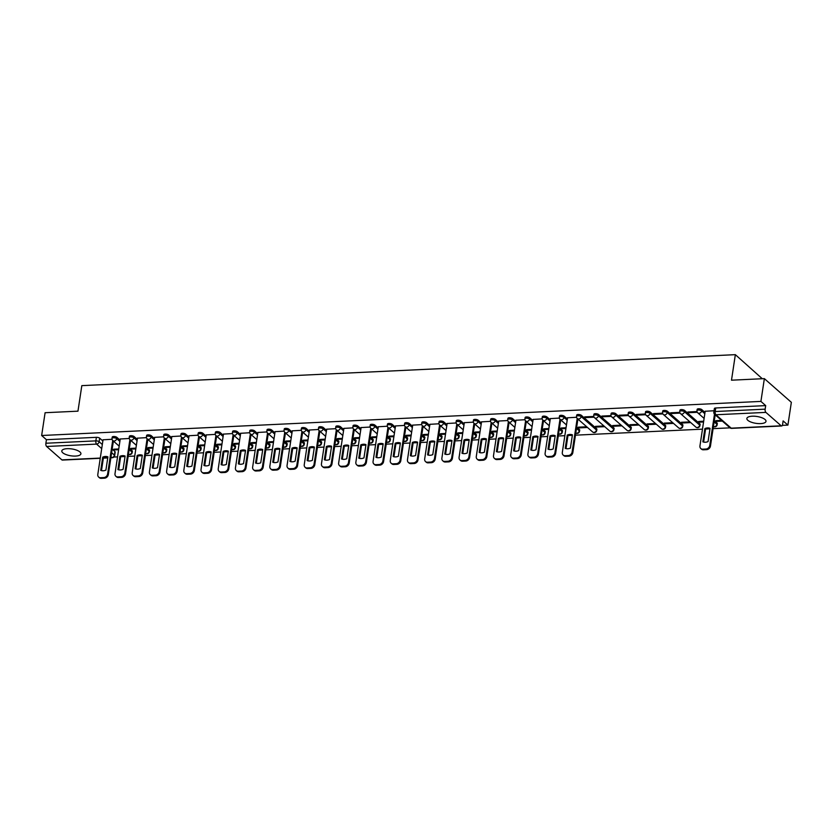 <?xml version="1.0" encoding="UTF-8"?>
<svg xmlns="http://www.w3.org/2000/svg" width="833" height="833" viewBox="0 0 833 833"><rect width="100%" height="100%" fill="white"/><g stroke="black" fill="none" stroke-linecap="round" stroke-linejoin="round"><path stroke-width="1.25" d="M75.564 456.067A9.673 3.467 -171.4 0 0 80.916 453.818A9.673 3.467 -171.4 0 0 67.15 448.685A9.673 3.467 -171.4 0 0 61.798 450.934A9.673 3.467 -171.4 0 0 75.564 456.067M760.644 423.601A9.673 3.467 -171.4 0 0 765.996 421.352A9.673 3.467 -171.4 0 0 752.22 416.208A9.673 3.467 -171.4 0 0 746.868 418.458A9.673 3.467 -171.4 0 0 760.644 423.601M120.067 440.157L116.87 437.356A2.478 0.885 -171.4 0 0 113.59 436.513A2.478 0.885 -171.4 0 0 112.216 437.086L112.028 438.345A2.478 0.885 8.6 0 1 113.403 437.773A2.478 0.885 8.6 0 1 116.682 438.616L119.879 441.417M137.278 439.345L134.082 436.544A2.478 0.885 -171.4 0 0 130.791 435.701A2.478 0.885 -171.4 0 0 129.417 436.273L129.23 437.533A2.478 0.885 8.6 0 1 130.604 436.961A2.478 0.885 8.6 0 1 133.884 437.804L137.081 440.605M154.48 438.533L151.283 435.721A2.478 0.885 -171.4 0 0 147.993 434.878A2.478 0.885 -171.4 0 0 146.629 435.461L146.431 436.721A2.478 0.885 8.6 0 1 147.805 436.138A2.478 0.885 8.6 0 1 151.096 436.981L154.282 439.793M171.681 437.71L168.485 434.909A2.478 0.885 -171.4 0 0 165.205 434.066A2.478 0.885 -171.4 0 0 163.83 434.639L163.643 435.898A2.478 0.885 8.6 0 1 165.007 435.326A2.478 0.885 8.6 0 1 168.297 436.169L171.494 438.97M188.883 436.898L185.686 434.097A2.478 0.885 -171.4 0 0 182.406 433.254A2.478 0.885 -171.4 0 0 181.032 433.826L180.844 435.086A2.478 0.885 8.6 0 1 182.219 434.514A2.478 0.885 8.6 0 1 185.499 435.357L188.695 438.158M206.095 436.086L202.898 433.275A2.478 0.885 -171.4 0 0 199.608 432.431A2.478 0.885 -171.4 0 0 198.233 433.014L198.046 434.274A2.478 0.885 8.6 0 1 199.42 433.691A2.478 0.885 8.6 0 1 202.7 434.534L205.897 437.346M223.296 435.263L220.099 432.462A2.478 0.885 -171.4 0 0 216.809 431.619A2.478 0.885 -171.4 0 0 215.445 432.202L215.247 433.452A2.478 0.885 8.6 0 1 216.622 432.879A2.478 0.885 8.6 0 1 219.912 433.722L223.098 436.523M240.498 434.451L237.301 431.65A2.478 0.885 -171.4 0 0 234.021 430.807A2.478 0.885 -171.4 0 0 232.646 431.379L232.459 432.639A2.478 0.885 8.6 0 1 233.823 432.067A2.478 0.885 8.6 0 1 237.113 432.91L240.31 435.711M257.699 433.639L254.513 430.828A2.478 0.885 -171.4 0 0 251.222 429.984A2.478 0.885 -171.4 0 0 249.848 430.567L249.661 431.827A2.478 0.885 8.6 0 1 251.035 431.244A2.478 0.885 8.6 0 1 254.315 432.088L257.512 434.899M274.911 432.816L271.714 430.015A2.478 0.885 -171.4 0 0 268.424 429.172A2.478 0.885 -171.4 0 0 267.049 429.755L266.862 431.015A2.478 0.885 8.6 0 1 268.236 430.432A2.478 0.885 8.6 0 1 271.516 431.275L274.713 434.076M292.112 432.004L288.916 429.203A2.478 0.885 -171.4 0 0 285.636 428.36A2.478 0.885 -171.4 0 0 284.261 428.933L284.063 430.192A2.478 0.885 8.6 0 1 285.438 429.62A2.478 0.885 8.6 0 1 288.728 430.463L291.925 433.264M309.314 431.192L306.117 428.391A2.478 0.885 -171.4 0 0 302.837 427.548A2.478 0.885 -171.4 0 0 301.463 428.12L301.275 429.38A2.478 0.885 8.6 0 1 302.639 428.797A2.478 0.885 8.6 0 1 305.93 429.641L309.126 432.452M326.515 430.38L323.329 427.568A2.478 0.885 -171.4 0 0 320.039 426.725A2.478 0.885 -171.4 0 0 318.664 427.308L318.477 428.568A2.478 0.885 8.6 0 1 319.851 427.985A2.478 0.885 8.6 0 1 323.131 428.828L326.328 431.629M343.727 429.557L340.53 426.756A2.478 0.885 -171.4 0 0 337.24 425.913A2.478 0.885 -171.4 0 0 335.866 426.486L335.678 427.745A2.478 0.885 8.6 0 1 337.053 427.173A2.478 0.885 8.6 0 1 340.343 428.016L343.529 430.817M360.928 428.745L357.732 425.944A2.478 0.885 -171.4 0 0 354.452 425.101A2.478 0.885 -171.4 0 0 353.077 425.673L352.88 426.933A2.478 0.885 8.6 0 1 354.254 426.361A2.478 0.885 8.6 0 1 357.544 427.204L360.741 430.005M378.13 427.933L374.933 425.122A2.478 0.885 -171.4 0 0 371.653 424.278A2.478 0.885 -171.4 0 0 370.279 424.861L370.091 426.121A2.478 0.885 8.6 0 1 371.456 425.538A2.478 0.885 8.6 0 1 374.746 426.381L377.943 429.193M395.331 427.11L392.145 424.309A2.478 0.885 -171.4 0 0 388.855 423.466A2.478 0.885 -171.4 0 0 387.48 424.039L387.293 425.299A2.478 0.885 8.6 0 1 388.667 424.726A2.478 0.885 8.6 0 1 391.947 425.569L395.144 428.37M412.543 426.298L409.347 423.497A2.478 0.885 -171.4 0 0 406.056 422.654A2.478 0.885 -171.4 0 0 404.682 423.226L404.494 424.486A2.478 0.885 8.6 0 1 405.869 423.914A2.478 0.885 8.6 0 1 409.159 424.757L412.345 427.558M429.745 425.486L426.548 422.675A2.478 0.885 -171.4 0 0 423.268 421.831A2.478 0.885 -171.4 0 0 421.894 422.414L421.696 423.674A2.478 0.885 8.6 0 1 423.07 423.091A2.478 0.885 8.6 0 1 426.361 423.935L429.557 426.746M446.946 424.663L443.75 421.862A2.478 0.885 -171.4 0 0 440.47 421.019A2.478 0.885 -171.4 0 0 439.095 421.592L438.908 422.852A2.478 0.885 8.6 0 1 440.282 422.279A2.478 0.885 8.6 0 1 443.562 423.122L446.759 425.923M464.148 423.851L460.961 421.05A2.478 0.885 -171.4 0 0 457.671 420.207A2.478 0.885 -171.4 0 0 456.297 420.78L456.109 422.039A2.478 0.885 8.6 0 1 457.484 421.467A2.478 0.885 8.6 0 1 460.764 422.31L463.96 425.111M481.359 423.039L478.163 420.228A2.478 0.885 -171.4 0 0 474.872 419.384A2.478 0.885 -171.4 0 0 473.508 419.967L473.311 421.227A2.478 0.885 8.6 0 1 474.685 420.644A2.478 0.885 8.6 0 1 477.975 421.488L481.162 424.299M498.561 422.216L495.364 419.416A2.478 0.885 -171.4 0 0 492.084 418.572A2.478 0.885 -171.4 0 0 490.71 419.155L490.512 420.405A2.478 0.885 8.6 0 1 491.886 419.832A2.478 0.885 8.6 0 1 495.177 420.675L498.373 423.476M515.762 421.404L512.566 418.603A2.478 0.885 -171.4 0 0 509.286 417.76A2.478 0.885 -171.4 0 0 507.911 418.333L507.724 419.593A2.478 0.885 8.6 0 1 509.098 419.02A2.478 0.885 8.6 0 1 512.378 419.863L515.575 422.664M532.964 420.592L529.778 417.791A2.478 0.885 -171.4 0 0 526.487 416.948A2.478 0.885 -171.4 0 0 525.113 417.52L524.925 418.78A2.478 0.885 8.6 0 1 526.3 418.197A2.478 0.885 8.6 0 1 529.58 419.041L532.776 421.852M550.176 419.77L546.979 416.969A2.478 0.885 -171.4 0 0 543.689 416.125A2.478 0.885 -171.4 0 0 542.325 416.708L542.127 417.968A2.478 0.885 8.6 0 1 543.501 417.385A2.478 0.885 8.6 0 1 546.792 418.228L549.978 421.029M567.377 418.957L564.18 416.156A2.478 0.885 -171.4 0 0 560.901 415.313A2.478 0.885 -171.4 0 0 559.526 415.886L559.328 417.146A2.478 0.885 8.6 0 1 560.703 416.573A2.478 0.885 8.6 0 1 563.993 417.416L567.19 420.217M596.667 428.756L581.382 415.344A2.478 0.885 -171.4 0 0 578.102 414.501A2.478 0.885 -171.4 0 0 576.728 415.073L576.54 416.333A2.478 0.885 8.6 0 1 577.915 415.761A2.478 0.885 8.6 0 1 581.195 416.604L596.47 430.005A2.478 0.885 8.6 0 1 596.72 430.484L596.907 429.224A2.478 0.885 -171.4 0 0 596.667 428.756L596.47 430.005A2.478 2.02 -48.7 0 1 592.627 431.973A2.478 2.478 0 0 0 596.72 430.484M613.869 427.933L598.594 414.522A2.478 0.885 -171.4 0 0 595.303 413.678A2.478 0.885 -171.4 0 0 593.929 414.261L593.742 415.521A2.478 0.885 8.6 0 1 595.116 414.938A2.478 0.885 8.6 0 1 598.396 415.782L613.682 429.193A2.478 0.885 8.6 0 1 613.921 429.672L614.108 428.412A2.478 0.885 -171.4 0 0 613.869 427.933L613.682 429.193A2.478 2.02 -48.7 0 1 609.839 431.161A2.478 2.478 0 0 0 613.921 429.672M631.07 427.121L615.795 413.709A2.478 0.885 -171.4 0 0 612.505 412.866A2.478 0.885 -171.4 0 0 611.141 413.439L610.943 414.699A2.478 0.885 8.6 0 1 612.317 414.126A2.478 0.885 8.6 0 1 615.608 414.969L630.883 428.381A2.478 0.885 8.6 0 1 631.122 428.849L631.32 427.6A2.478 0.885 -171.4 0 0 631.07 427.121L630.883 428.381A2.478 2.02 -48.7 0 1 627.041 430.349A2.478 2.478 0 0 0 631.122 428.849M648.272 426.309L632.997 412.897A2.478 0.885 -171.4 0 0 629.717 412.054A2.478 0.885 -171.4 0 0 628.342 412.627L628.155 413.886A2.478 0.885 8.6 0 1 629.519 413.314A2.478 0.885 8.6 0 1 632.809 414.157L648.084 427.568A2.478 0.885 8.6 0 1 648.334 428.037L648.522 426.777A2.478 0.885 -171.4 0 0 648.272 426.309L648.084 427.568A2.478 2.02 -48.7 0 1 644.242 429.536A2.478 2.478 0 0 0 648.334 428.037M665.484 425.486L650.198 412.075A2.478 0.885 -171.4 0 0 646.918 411.231A2.478 0.885 -171.4 0 0 645.544 411.814L645.356 413.074A2.478 0.885 8.6 0 1 646.731 412.491A2.478 0.885 8.6 0 1 650.011 413.335L665.286 426.746A2.478 0.885 8.6 0 1 665.536 427.225L665.723 425.965A2.478 0.885 -171.4 0 0 665.484 425.486L665.286 426.746A2.478 2.02 -48.7 0 1 661.444 428.714A2.478 2.478 0 0 0 665.536 427.225M682.685 424.674L667.41 411.263A2.478 0.885 -171.4 0 0 664.12 410.419A2.478 0.885 -171.4 0 0 662.745 410.992L662.558 412.252A2.478 0.885 8.6 0 1 663.932 411.679A2.478 0.885 8.6 0 1 667.212 412.522L682.498 425.934A2.478 0.885 8.6 0 1 682.737 426.413L682.925 425.153A2.478 0.885 -171.4 0 0 682.685 424.674L682.498 425.934A2.478 2.02 -48.7 0 1 678.656 427.902A2.478 2.478 0 0 0 682.737 426.413M699.887 423.862L684.611 410.45A2.478 0.885 -171.4 0 0 681.321 409.607A2.478 0.885 -171.4 0 0 679.957 410.18L679.759 411.44A2.478 0.885 8.6 0 1 681.134 410.867A2.478 0.885 8.6 0 1 684.424 411.71L699.699 425.122A2.478 0.885 8.6 0 1 699.939 425.59L700.136 424.33A2.478 0.885 -171.4 0 0 699.887 423.862L699.699 425.122A2.478 2.02 -48.7 0 1 695.857 427.09A2.478 2.478 0 0 0 699.939 425.59M705.01 412.439L701.813 409.628A2.478 0.885 -171.4 0 0 698.533 408.784A2.478 0.885 -171.4 0 0 697.159 409.367L696.971 410.627A2.478 0.885 8.6 0 1 698.335 410.044A2.478 0.885 8.6 0 1 701.625 410.888L704.822 413.699M113.892 457.046L117.536 456.88M121.149 456.703L125.044 456.526M128.157 456.38L134.748 456.067M138.361 455.89L142.245 455.703M145.358 455.557L151.95 455.245M155.563 455.078L159.447 454.891M162.56 454.745L169.151 454.433M172.764 454.256L176.648 454.079M179.772 453.933L186.353 453.621M189.966 453.444L193.86 453.256M196.973 453.11L203.564 452.798M207.178 452.631L211.061 452.444M214.175 452.298L220.766 451.986M224.379 451.819L228.263 451.632M231.376 451.486L237.967 451.174M241.58 450.997L245.464 450.82M248.588 450.663L255.169 450.351M258.782 450.184L262.676 449.997M265.789 449.851L272.381 449.539M275.994 449.372L279.878 449.185M282.991 449.039L289.582 448.727M293.195 448.55L297.079 448.373M300.203 448.216L306.783 447.904M310.397 447.738L314.28 447.55M317.404 447.404L323.985 447.092M327.598 446.925L331.492 446.738M334.606 446.592L341.197 446.28M344.81 446.103L348.694 445.926M351.807 445.77L358.398 445.468M362.011 445.291L365.895 445.103M369.019 444.957L375.6 444.645M379.213 444.478L383.097 444.291M386.22 444.145L392.812 443.833M396.414 443.656L400.309 443.479M403.422 443.333L410.013 443.021M413.626 442.844L417.51 442.656M420.623 442.51L427.214 442.198M430.828 442.031L434.711 441.844M437.835 441.698L444.416 441.386M448.029 441.219L451.913 441.032M455.037 440.886L461.628 440.574M465.231 440.397L469.125 440.22M472.238 440.063L478.829 439.751M482.442 439.585L486.326 439.397M489.44 439.251L496.031 438.939M499.644 438.772L503.528 438.585M506.651 438.439L513.232 438.127M516.845 437.95L520.729 437.773M523.853 437.617L530.444 437.304M534.047 437.138L537.941 436.95M541.054 436.804L547.645 436.492M551.259 436.325L555.142 436.138M558.256 435.992L564.847 435.68M568.46 435.503L572.344 435.326M575.468 435.17L702.479 429.151M706.092 428.985L709.976 428.797M713.1 428.651L730.041 427.85M782.333 425.371L787.903 425.101L783.124 420.915L782.593 424.466A2.478 1.125 87.3 0 1 781.625 425.986A2.478 1.125 87.3 0 1 781.167 425.798L765.891 412.387L715.932 414.761L731.207 428.172L781.167 425.798M762.289 378.734L735.352 354.66L731.499 380.192L764.361 378.63L760.914 401.412L41.65 435.503L45.097 412.72L77.958 411.169L81.821 385.637L735.352 354.66M764.361 378.63L791.35 402.329L787.903 425.101M100.252 458.285L62.36 460.076A2.478 1.125 -92.7 0 1 61.902 459.889L46.627 446.478A2.478 1.125 -92.7 0 1 45.888 443.239L46.429 439.699L96.389 437.325A2.478 0.885 8.6 0 1 99.668 438.168L102.865 440.98M112.174 449.143L114.944 451.58L114.413 455.13A2.478 0.885 8.6 0 1 114.662 455.609L115.193 452.059A2.478 0.885 -171.4 0 0 114.944 451.58M46.429 439.699L41.65 435.503M765.694 405.609L715.734 407.972A2.478 0.885 -171.4 0 0 714.36 408.555L713.829 412.096A2.478 0.885 8.6 0 1 715.193 411.523L765.152 409.159L765.694 405.609L760.914 401.412M765.152 409.159A2.478 1.125 87.3 0 0 765.891 412.387M714.027 410.752L705.187 411.263M721.534 420.384L715.88 420.655L716.692 421.363L716.807 420.613M697.002 411.554L687.881 411.991L688.693 412.699L688.808 411.95M703.677 421.227L698.679 421.467L699.481 422.175L699.595 421.425M679.801 412.377L670.68 412.804L671.481 413.522L671.596 412.762M689.932 421.883L681.467 422.279L682.279 422.997L682.394 422.237M662.599 413.189L653.468 413.626L654.28 414.334L654.394 413.574M672.72 422.695L664.265 423.102L665.078 423.81L665.192 423.06M645.388 414.001L636.266 414.438L637.078 415.146L637.193 414.397M655.519 423.518L647.064 423.914L647.876 424.622L647.991 423.872M628.186 414.824L619.065 415.25L619.877 415.959L619.991 415.209M638.317 424.33L629.863 424.726L630.664 425.444L630.779 424.684M610.985 415.636L601.863 416.063L602.665 416.781L602.78 416.021M621.116 425.142L612.651 425.548L613.463 426.257L613.577 425.496M593.783 416.448L584.651 416.885L585.464 417.593L585.578 416.844M603.904 425.965L595.449 426.361L596.261 427.069L596.376 426.319M576.571 417.271L567.554 417.791M586.703 426.777L578.248 427.173L579.06 427.891L579.174 427.131M559.37 418.083L550.353 418.603M566.044 427.756L561.046 427.995L561.848 428.703L561.963 427.943M542.168 418.895L533.141 419.416M548.843 428.568L543.834 428.808L544.647 429.516L544.761 428.766M524.967 419.717L515.939 420.238M531.641 429.38L526.633 429.62L527.445 430.338L527.56 429.578M507.755 420.53L498.738 421.05M514.43 430.203L509.432 430.442L510.244 431.15L510.358 430.39M490.554 421.342L481.536 421.862M497.228 431.015L492.23 431.255L493.032 431.963L493.146 431.213M473.352 422.154L464.325 422.685M480.027 431.827L475.018 432.067L475.83 432.775L475.945 432.025M456.14 422.977L447.123 423.497M462.825 432.65L457.817 432.879L458.629 433.597L458.744 432.837M438.939 423.789L429.922 424.309M445.613 433.462L440.615 433.701L441.428 434.409L441.542 433.66M421.737 424.601L412.72 425.132M428.412 434.274L423.414 434.514L424.216 435.222L424.33 434.472M404.536 425.424L395.508 425.944M411.21 435.097L406.202 435.326L407.014 436.044L407.129 435.284M387.324 426.236L378.307 426.756M394.009 435.909L389.001 436.148L389.813 436.856L389.927 436.107M370.123 427.048L361.106 427.568M376.797 436.721L371.799 436.961L372.611 437.669L372.726 436.919M352.921 427.87L343.904 428.391M359.596 437.544L354.598 437.773L355.399 438.491L355.514 437.731M335.72 428.683L326.692 429.203M342.394 438.356L337.386 438.595L338.198 439.303L338.313 438.543M318.508 429.495L309.491 430.015M325.193 439.168L320.184 439.408L320.997 440.116L321.111 439.366M301.307 430.317L292.289 430.838M307.981 439.98L302.983 440.22L303.795 440.938L303.91 440.178M284.105 431.13L275.088 431.65M290.779 440.803L285.781 441.042L286.583 441.75L286.698 440.99M266.904 431.942L257.876 432.462M273.578 441.615L268.57 441.854L269.382 442.562L269.496 441.813M249.692 432.754L240.675 433.285M256.377 442.427L251.368 442.667L252.18 443.375L252.295 442.625M232.49 433.576L223.473 434.097M239.165 443.25L234.167 443.489L234.979 444.197L235.093 443.437M215.289 434.389L206.272 434.909M221.963 444.062L216.965 444.301L217.767 445.009L217.882 444.26M198.087 435.201L189.06 435.732M204.762 444.874L199.753 445.114L200.566 445.822L200.68 445.072M180.876 436.023L171.858 436.544M187.56 445.697L182.552 445.926L183.364 446.644L183.479 445.884M163.674 436.836L154.657 437.356M170.349 446.509L165.351 446.748L166.163 447.456L166.277 446.707M146.473 437.648L137.455 438.168M153.147 447.321L148.149 447.56L148.951 448.269L149.065 447.519M129.271 438.47L120.244 438.991M135.946 448.144L130.937 448.373L131.749 449.091L131.864 448.331M129.375 448.331L132.155 450.768L131.958 452.027A2.478 0.885 8.6 0 1 132.208 452.496L132.395 451.247A2.478 0.885 -171.4 0 0 132.155 450.768M146.577 447.508L149.357 449.955L149.169 451.215A2.478 0.885 8.6 0 1 149.409 451.684L149.607 450.424A2.478 0.885 -171.4 0 0 149.357 449.955M163.778 446.696L166.558 449.133L166.371 450.393A2.478 0.885 8.6 0 1 166.621 450.872L166.808 449.612A2.478 0.885 -171.4 0 0 166.558 449.133M180.99 445.884L183.76 448.321L183.572 449.581A2.478 0.885 8.6 0 1 183.822 450.059L184.01 448.8A2.478 0.885 -171.4 0 0 183.76 448.321M198.192 445.061L200.972 447.508L200.774 448.768A2.478 0.885 8.6 0 1 201.024 449.237L201.211 447.977A2.478 0.885 -171.4 0 0 200.972 447.508M215.393 444.249L218.173 446.686L217.986 447.946A2.478 0.885 8.6 0 1 218.225 448.425L218.423 447.165A2.478 0.885 -171.4 0 0 218.173 446.686M232.594 443.437L235.375 445.874L235.187 447.134A2.478 0.885 8.6 0 1 235.437 447.613L235.624 446.353A2.478 0.885 -171.4 0 0 235.375 445.874M249.806 442.615L252.576 445.061L252.389 446.321A2.478 0.885 8.6 0 1 252.638 446.79L252.826 445.53A2.478 0.885 -171.4 0 0 252.576 445.061M267.008 441.802L269.788 444.239L269.59 445.499A2.478 0.885 8.6 0 1 269.84 445.978L270.027 444.718A2.478 0.885 -171.4 0 0 269.788 444.239M284.209 440.99L286.989 443.427L286.802 444.687A2.478 0.885 8.6 0 1 287.041 445.166L287.239 443.906A2.478 0.885 -171.4 0 0 286.989 443.427M301.411 440.178L304.191 442.615L304.003 443.874A2.478 0.885 8.6 0 1 304.253 444.343L304.441 443.083A2.478 0.885 -171.4 0 0 304.191 442.615M318.623 439.355L321.392 441.792L321.205 443.052A2.478 0.885 8.6 0 1 321.455 443.531L321.642 442.271A2.478 0.885 -171.4 0 0 321.392 441.792M335.824 438.543L338.604 440.98L338.406 442.24A2.478 0.885 8.6 0 1 338.656 442.719L338.844 441.459A2.478 0.885 -171.4 0 0 338.604 440.98M353.025 437.731L355.806 440.168L355.618 441.428A2.478 0.885 8.6 0 1 355.858 441.896L356.055 440.647A2.478 0.885 -171.4 0 0 355.806 440.168M370.227 436.909L373.007 439.355L372.82 440.605A2.478 0.885 8.6 0 1 373.069 441.084L373.257 439.824A2.478 0.885 -171.4 0 0 373.007 439.355M387.439 436.096L390.208 438.533L390.021 439.793A2.478 0.885 8.6 0 1 390.271 440.272L390.458 439.012A2.478 0.885 -171.4 0 0 390.208 438.533M404.64 435.284L407.42 437.721L407.222 438.981A2.478 0.885 8.6 0 1 407.472 439.46L407.66 438.2A2.478 0.885 -171.4 0 0 407.42 437.721M421.842 434.462L424.622 436.909L424.434 438.168A2.478 0.885 8.6 0 1 424.674 438.637L424.872 437.377A2.478 0.885 -171.4 0 0 424.622 436.909M439.043 433.649L441.823 436.086L441.636 437.346A2.478 0.885 8.6 0 1 441.886 437.825L442.073 436.565A2.478 0.885 -171.4 0 0 441.823 436.086M456.255 432.837L459.025 435.274L458.837 436.534A2.478 0.885 8.6 0 1 459.087 437.013L459.275 435.753A2.478 0.885 -171.4 0 0 459.025 435.274M473.456 432.015L476.237 434.462L476.039 435.721A2.478 0.885 8.6 0 1 476.289 436.19L476.476 434.93A2.478 0.885 -171.4 0 0 476.237 434.462M490.658 431.202L493.438 433.639L493.251 434.899A2.478 0.885 8.6 0 1 493.49 435.378L493.688 434.118A2.478 0.885 -171.4 0 0 493.438 433.639M507.859 430.39L510.639 432.827L510.452 434.087A2.478 0.885 8.6 0 1 510.702 434.566L510.889 433.306A2.478 0.885 -171.4 0 0 510.639 432.827M525.071 429.578L527.851 432.015L527.653 433.275A2.478 0.885 8.6 0 1 527.903 433.743L528.091 432.483A2.478 0.885 -171.4 0 0 527.851 432.015M542.273 428.756L545.053 431.192L544.855 432.452A2.478 0.885 8.6 0 1 545.105 432.931L545.292 431.671A2.478 0.885 -171.4 0 0 545.053 431.192M559.474 427.943L562.254 430.38L562.067 431.64A2.478 0.885 8.6 0 1 562.306 432.119L562.504 430.859A2.478 0.885 -171.4 0 0 562.254 430.38M576.675 427.131L579.456 429.568L579.268 430.828A2.478 0.885 8.6 0 1 579.518 431.296L579.706 430.036A2.478 0.885 -171.4 0 0 579.456 429.568M714.308 420.603L717.088 423.039L716.901 424.299A2.478 0.885 8.6 0 1 717.151 424.778L717.338 423.518A2.478 0.885 -171.4 0 0 717.088 423.039M112.059 439.283L103.042 439.803M118.744 448.956L113.736 449.195L114.548 449.903L114.662 449.143M114.548 449.903L118.63 449.705M131.749 449.091L135.831 448.893M148.951 448.269L153.033 448.081M166.163 447.456L170.234 447.259M183.364 446.644L187.446 446.446M200.566 445.822L204.647 445.634M217.767 445.009L221.849 444.822M234.979 444.197L239.05 443.999M252.18 443.375L256.262 443.187M269.382 442.562L273.463 442.375M286.583 441.75L290.665 441.552M303.795 440.938L307.866 440.74M320.997 440.116L325.078 439.928M338.198 439.303L342.28 439.106M355.399 438.491L359.481 438.293M372.611 437.669L376.683 437.481M389.813 436.856L393.894 436.659M407.014 436.044L411.096 435.846M424.216 435.222L428.297 435.034M441.428 434.409L445.499 434.212M458.629 433.597L462.711 433.399M475.83 432.775L479.912 432.587M493.032 431.963L497.114 431.775M510.244 431.15L514.315 430.953M527.445 430.338L531.527 430.14M544.647 429.516L548.728 429.328M561.848 428.703L565.93 428.506M579.06 427.891L587.515 427.485M596.261 427.069L604.716 426.673M613.463 426.257L621.918 425.85M630.664 425.444L639.13 425.038M647.876 424.622L656.331 424.226M665.078 423.81L673.533 423.414M682.279 422.997L690.734 422.591M699.481 422.175L703.562 421.987M716.692 421.363L722.346 421.092M688.693 412.699L697.304 412.293M671.481 413.522L680.103 413.106M654.28 414.334L662.901 413.928M637.078 415.146L645.69 414.74M619.877 415.959L628.488 415.552M602.665 416.781L611.287 416.375M585.464 417.593L594.085 417.187M704.864 428.579A7.747 6.32 131.3 0 1 710.049 428.329L708.05 441.594A7.747 6.32 131.3 0 1 702.865 441.834L704.864 428.579L705.572 429.193A7.747 6.32 131.3 0 1 709.997 428.703M705.572 429.193L703.625 442.073M715.193 414.813L710.466 446.051A3.717 3.03 131.3 0 1 706.634 449.643L703.437 449.799A3.717 3.03 131.3 0 1 701.501 449.164L700.803 448.539A3.717 3.03 -48.7 0 0 702.74 449.185L705.936 449.029A3.717 3.03 -48.7 0 0 709.758 445.436L710.466 446.051M705.197 411.169L699.949 445.905A3.717 3.03 -48.7 0 0 700.803 448.539M714.485 414.188L709.758 445.436M567.231 435.097A7.747 6.32 131.3 0 1 572.417 434.857L570.407 448.112A7.747 6.32 131.3 0 1 565.232 448.362L567.231 435.097L567.939 435.711A7.747 6.32 131.3 0 1 572.365 435.232M567.939 435.711L565.992 448.602M577.904 419.051L572.833 452.579A3.717 3.03 131.3 0 1 569.001 456.172L565.805 456.317A3.717 3.03 131.3 0 1 563.868 455.682L563.17 455.068A3.717 3.03 -48.7 0 0 565.107 455.703L568.304 455.557A3.717 3.03 -48.7 0 0 572.125 451.965L572.833 452.579M567.565 417.697L562.317 452.423A3.717 3.03 -48.7 0 0 563.17 455.068M577.207 418.426L572.125 451.965M550.03 435.919A7.747 6.32 131.3 0 1 555.215 435.669L553.206 448.925A7.747 6.32 131.3 0 1 548.02 449.174L550.03 435.919L550.728 436.534A7.747 6.32 131.3 0 1 555.153 436.044M550.728 436.534L548.78 449.414M560.703 419.863L555.632 453.391A3.717 3.03 131.3 0 1 551.8 456.984L548.603 457.14A3.717 3.03 131.3 0 1 546.667 456.494L545.969 455.88A3.717 3.03 -48.7 0 0 547.895 456.515L551.102 456.369A3.717 3.03 -48.7 0 0 554.924 452.777L555.632 453.391M550.363 418.51L545.115 453.246A3.717 3.03 -48.7 0 0 545.969 455.88M559.995 419.238L554.924 452.777M532.828 436.731A7.747 6.32 131.3 0 1 538.014 436.482L536.004 449.747A7.747 6.32 131.3 0 1 530.819 449.987L532.828 436.731L533.526 437.346A7.747 6.32 131.3 0 1 537.951 436.856M533.526 437.346L531.579 450.226M543.491 420.675L538.42 454.214A3.717 3.03 131.3 0 1 534.599 457.796L531.402 457.952A3.717 3.03 131.3 0 1 529.465 457.317L528.757 456.692A3.717 3.03 -48.7 0 0 530.694 457.338L533.891 457.182A3.717 3.03 -48.7 0 0 537.722 453.589L538.42 454.214M533.162 419.322L527.903 454.058A3.717 3.03 -48.7 0 0 528.757 456.692M542.793 420.051L537.722 453.589M515.627 437.544A7.747 6.32 131.3 0 1 520.802 437.304L518.803 450.559A7.747 6.32 131.3 0 1 513.617 450.809L515.627 437.544L516.325 438.158A7.747 6.32 131.3 0 1 520.75 437.679M516.325 438.158L514.378 451.049M526.289 421.498L521.219 455.026A3.717 3.03 131.3 0 1 517.387 458.619L514.19 458.764A3.717 3.03 131.3 0 1 512.253 458.129L511.556 457.515A3.717 3.03 -48.7 0 0 513.492 458.15L516.689 458.004A3.717 3.03 -48.7 0 0 520.521 454.412L521.219 455.026M515.96 420.134L510.702 454.87A3.717 3.03 -48.7 0 0 511.556 457.515M525.592 420.873L520.521 454.412M498.415 438.366A7.747 6.32 131.3 0 1 503.601 438.116L501.591 451.371A7.747 6.32 131.3 0 1 496.416 451.621L498.415 438.366L499.123 438.981A7.747 6.32 131.3 0 1 503.549 438.491M499.123 438.981L497.176 451.861M509.088 422.31L504.017 455.838A3.717 3.03 131.3 0 1 500.185 459.431L496.989 459.587A3.717 3.03 131.3 0 1 495.052 458.941L494.354 458.327A3.717 3.03 -48.7 0 0 496.291 458.962L499.488 458.816A3.717 3.03 -48.7 0 0 503.309 455.224L504.017 455.838M498.748 420.957L493.5 455.693A3.717 3.03 -48.7 0 0 494.354 458.327M508.39 421.685L503.309 455.224M481.214 439.178A7.747 6.32 131.3 0 1 486.399 438.929L484.389 452.194A7.747 6.32 131.3 0 1 479.204 452.434L481.214 439.178L481.911 439.793A7.747 6.32 131.3 0 1 486.337 439.303M481.911 439.793L479.964 452.673M491.886 423.122L486.816 456.651A3.717 3.03 131.3 0 1 482.984 460.243L479.787 460.399A3.717 3.03 131.3 0 1 477.85 459.764L477.153 459.139A3.717 3.03 -48.7 0 0 479.079 459.785L482.286 459.629A3.717 3.03 -48.7 0 0 486.108 456.036L486.816 456.651M481.547 421.769L476.289 456.505A3.717 3.03 -48.7 0 0 477.153 459.139M491.178 422.498L486.108 456.036M464.012 439.991A7.747 6.32 131.3 0 1 469.198 439.751L467.188 453.006A7.747 6.32 131.3 0 1 462.003 453.256L464.012 439.991L464.71 440.605A7.747 6.32 131.3 0 1 469.135 440.126M464.71 440.605L462.763 453.496M474.675 423.945L469.604 457.473A3.717 3.03 131.3 0 1 465.782 461.066L462.586 461.211A3.717 3.03 131.3 0 1 460.649 460.576L459.941 459.962A3.717 3.03 -48.7 0 0 461.878 460.597L465.074 460.441A3.717 3.03 -48.7 0 0 468.906 456.859L469.604 457.473M464.345 422.581L459.087 457.317A3.717 3.03 -48.7 0 0 459.941 459.962M473.977 423.31L468.906 456.859M446.8 440.803A7.747 6.32 131.3 0 1 451.986 440.563L449.987 453.818A7.747 6.32 131.3 0 1 444.801 454.068L446.8 440.803L447.508 441.428A7.747 6.32 131.3 0 1 451.934 440.938M447.508 441.428L445.561 454.308M457.473 424.757L452.402 458.285A3.717 3.03 131.3 0 1 448.571 461.878L445.374 462.023A3.717 3.03 131.3 0 1 443.437 461.388L442.739 460.774A3.717 3.03 -48.7 0 0 444.676 461.409L447.873 461.263A3.717 3.03 -48.7 0 0 451.705 457.671L452.402 458.285M447.134 423.403L441.886 458.14A3.717 3.03 -48.7 0 0 442.739 460.774M456.776 424.132L451.705 457.671M429.599 441.625A7.747 6.32 131.3 0 1 434.784 441.375L432.775 454.641A7.747 6.32 131.3 0 1 427.6 454.88L429.599 441.625L430.307 442.24A7.747 6.32 131.3 0 1 434.732 441.75M430.307 442.24L428.349 455.12M440.272 425.569L435.201 459.098A3.717 3.03 131.3 0 1 431.369 462.69L428.172 462.846A3.717 3.03 131.3 0 1 426.236 462.2L425.538 461.586A3.717 3.03 -48.7 0 0 427.475 462.232L430.671 462.076A3.717 3.03 -48.7 0 0 434.493 458.483L435.201 459.098M429.932 424.216L424.684 458.952A3.717 3.03 -48.7 0 0 425.538 461.586M439.574 424.945L434.493 458.483M412.397 442.438A7.747 6.32 131.3 0 1 417.583 442.188L415.573 455.453A7.747 6.32 131.3 0 1 410.388 455.693L412.397 442.438L413.095 443.052A7.747 6.32 131.3 0 1 417.52 442.562M413.095 443.052L411.148 455.943M423.07 426.392L417.999 459.92A3.717 3.03 131.3 0 1 414.168 463.512L410.971 463.658A3.717 3.03 131.3 0 1 409.034 463.023L408.337 462.409A3.717 3.03 -48.7 0 0 410.263 463.044L413.46 462.888A3.717 3.03 -48.7 0 0 417.291 459.306L417.999 459.92M412.731 425.028L407.472 459.764A3.717 3.03 -48.7 0 0 408.337 462.409M422.362 425.757L417.291 459.306M395.196 443.25A7.747 6.32 131.3 0 1 400.381 443.01L398.372 456.265A7.747 6.32 131.3 0 1 393.186 456.515L395.196 443.25L395.894 443.874A7.747 6.32 131.3 0 1 400.319 443.385M395.894 443.874L393.947 456.755M405.858 427.204L400.788 460.732A3.717 3.03 131.3 0 1 396.966 464.325L393.759 464.47A3.717 3.03 131.3 0 1 391.833 463.835L391.125 463.221A3.717 3.03 -48.7 0 0 393.061 463.856L396.258 463.71A3.717 3.03 -48.7 0 0 400.09 460.118L400.788 460.732M395.529 425.85L390.271 460.587A3.717 3.03 -48.7 0 0 391.125 463.221M405.161 426.579L400.09 460.118M377.984 444.072A7.747 6.32 131.3 0 1 383.17 443.822L381.17 457.078A7.747 6.32 131.3 0 1 375.985 457.327L377.984 444.072L378.692 444.687A7.747 6.32 131.3 0 1 383.118 444.197M378.692 444.687L376.745 457.567M388.657 428.016L383.586 461.544A3.717 3.03 131.3 0 1 379.754 465.137L376.558 465.293A3.717 3.03 131.3 0 1 374.621 464.647L373.923 464.033A3.717 3.03 -48.7 0 0 375.86 464.679L379.057 464.522A3.717 3.03 -48.7 0 0 382.888 460.93L383.586 461.544M378.317 426.663L373.069 461.399A3.717 3.03 -48.7 0 0 373.923 464.033M387.959 427.391L382.888 460.93M360.783 444.884A7.747 6.32 131.3 0 1 365.968 444.635L363.959 457.9A7.747 6.32 131.3 0 1 358.784 458.14L360.783 444.884L361.491 445.499A7.747 6.32 131.3 0 1 365.916 445.009M361.491 445.499L359.533 458.389M371.456 428.839L366.385 462.367A3.717 3.03 131.3 0 1 362.553 465.949L359.356 466.105A3.717 3.03 131.3 0 1 357.419 465.47L356.722 464.856A3.717 3.03 -48.7 0 0 358.659 465.491L361.855 465.335A3.717 3.03 -48.7 0 0 365.677 461.742L366.385 462.367M361.116 427.475L355.868 462.211A3.717 3.03 -48.7 0 0 356.722 464.856M370.747 428.204L365.677 461.742M343.581 445.697A7.747 6.32 131.3 0 1 348.767 445.457L346.757 458.712A7.747 6.32 131.3 0 1 341.572 458.962L343.581 445.697L344.279 446.311A7.747 6.32 131.3 0 1 348.704 445.832M344.279 446.311L342.332 459.202M354.244 429.651L349.173 463.179A3.717 3.03 131.3 0 1 345.351 466.772L342.155 466.917A3.717 3.03 131.3 0 1 340.218 466.282L339.52 465.668A3.717 3.03 -48.7 0 0 341.447 466.303L344.643 466.157A3.717 3.03 -48.7 0 0 348.475 462.565L349.173 463.179M343.914 428.297L338.656 463.023A3.717 3.03 -48.7 0 0 339.52 465.668M353.546 429.026L348.475 462.565M326.38 446.519A7.747 6.32 131.3 0 1 331.555 446.269L329.556 459.524A7.747 6.32 131.3 0 1 324.37 459.774L326.38 446.519L327.077 447.134A7.747 6.32 131.3 0 1 331.503 446.644M327.077 447.134L325.13 460.014M337.042 430.463L331.971 463.991A3.717 3.03 131.3 0 1 328.15 467.584L324.943 467.74A3.717 3.03 131.3 0 1 323.017 467.094L322.309 466.48A3.717 3.03 -48.7 0 0 324.245 467.115L327.442 466.969A3.717 3.03 -48.7 0 0 331.274 463.377L331.971 463.991M326.713 429.11L321.455 463.846A3.717 3.03 -48.7 0 0 322.309 466.48M336.345 429.838L331.274 463.377M309.168 447.331A7.747 6.32 131.3 0 1 314.353 447.082L312.354 460.347A7.747 6.32 131.3 0 1 307.169 460.587L309.168 447.331L309.876 447.946A7.747 6.32 131.3 0 1 314.301 447.456M309.876 447.946L307.929 460.826M319.841 431.275L314.77 464.814A3.717 3.03 131.3 0 1 310.938 468.396L307.741 468.552A3.717 3.03 131.3 0 1 305.805 467.917L305.107 467.292A3.717 3.03 -48.7 0 0 307.044 467.938L310.24 467.782A3.717 3.03 -48.7 0 0 314.072 464.189L314.77 464.814M309.501 429.922L304.253 464.658A3.717 3.03 -48.7 0 0 305.107 467.292M319.143 430.651L314.072 464.189M291.966 448.144A7.747 6.32 131.3 0 1 297.152 447.904L295.142 461.159A7.747 6.32 131.3 0 1 289.967 461.409L291.966 448.144L292.675 448.758A7.747 6.32 131.3 0 1 297.1 448.279M292.675 448.758L290.717 461.649M302.639 432.098L297.568 465.626A3.717 3.03 131.3 0 1 293.737 469.218L290.54 469.364A3.717 3.03 131.3 0 1 288.603 468.729L287.906 468.115A3.717 3.03 -48.7 0 0 289.842 468.75L293.039 468.604A3.717 3.03 -48.7 0 0 296.86 465.012L297.568 465.626M292.3 430.744L287.052 465.47A3.717 3.03 -48.7 0 0 287.906 468.115M301.931 431.473L296.86 465.012M274.765 448.966A7.747 6.32 131.3 0 1 279.95 448.716L277.941 461.971A7.747 6.32 131.3 0 1 272.755 462.221L274.765 448.966L275.463 449.581A7.747 6.32 131.3 0 1 279.888 449.091M275.463 449.581L273.516 462.461M285.427 432.91L280.357 466.438A3.717 3.03 131.3 0 1 276.535 470.031L273.339 470.187A3.717 3.03 131.3 0 1 271.402 469.541L270.694 468.927A3.717 3.03 -48.7 0 0 272.63 469.562L275.827 469.416A3.717 3.03 -48.7 0 0 279.659 465.824L280.357 466.438M275.098 431.556L269.84 466.293A3.717 3.03 -48.7 0 0 270.694 468.927M284.73 432.285L279.659 465.824M257.564 449.778A7.747 6.32 131.3 0 1 262.739 449.528L260.739 462.794A7.747 6.32 131.3 0 1 255.554 463.033L257.564 449.778L258.261 450.393A7.747 6.32 131.3 0 1 262.687 449.903M258.261 450.393L256.314 463.273M268.226 433.722L263.155 467.251A3.717 3.03 131.3 0 1 259.334 470.843L256.127 470.999A3.717 3.03 131.3 0 1 254.2 470.364L253.492 469.739A3.717 3.03 -48.7 0 0 255.429 470.385L258.626 470.229A3.717 3.03 -48.7 0 0 262.457 466.636L263.155 467.251M257.897 432.369L252.638 467.105A3.717 3.03 -48.7 0 0 253.492 469.739M267.528 433.098L262.457 466.636M240.352 450.591A7.747 6.32 131.3 0 1 245.537 450.351L243.538 463.606A7.747 6.32 131.3 0 1 238.353 463.856L240.352 450.591L241.06 451.205A7.747 6.32 131.3 0 1 245.485 450.726M241.06 451.205L239.113 464.096M251.025 434.545L245.954 468.073A3.717 3.03 131.3 0 1 242.122 471.665L238.925 471.811A3.717 3.03 131.3 0 1 236.988 471.176L236.291 470.562A3.717 3.03 -48.7 0 0 238.228 471.197L241.424 471.041A3.717 3.03 -48.7 0 0 245.256 467.459L245.954 468.073M240.685 433.181L235.437 467.917A3.717 3.03 -48.7 0 0 236.291 470.562M250.327 433.92L245.256 467.459M223.15 451.403A7.747 6.32 131.3 0 1 228.336 451.163L226.326 464.418A7.747 6.32 131.3 0 1 221.151 464.668L223.15 451.403L223.858 452.027A7.747 6.32 131.3 0 1 228.284 451.538M223.858 452.027L221.901 464.908M233.823 435.357L228.752 468.885A3.717 3.03 131.3 0 1 224.92 472.478L221.724 472.634A3.717 3.03 131.3 0 1 219.787 471.988L219.089 471.374A3.717 3.03 -48.7 0 0 221.026 472.009L224.223 471.863A3.717 3.03 -48.7 0 0 228.044 468.271L228.752 468.885M223.483 434.003L218.236 468.74A3.717 3.03 -48.7 0 0 219.089 471.374M233.115 434.732L228.044 468.271M205.949 452.225A7.747 6.32 131.3 0 1 211.134 451.975L209.125 465.241A7.747 6.32 131.3 0 1 203.939 465.48L205.949 452.225L206.646 452.84A7.747 6.32 131.3 0 1 211.072 452.35M206.646 452.84L204.699 465.72M216.611 436.169L211.54 469.697A3.717 3.03 131.3 0 1 207.719 473.29L204.522 473.446A3.717 3.03 131.3 0 1 202.586 472.811L201.878 472.186A3.717 3.03 -48.7 0 0 203.814 472.832L207.011 472.675A3.717 3.03 -48.7 0 0 210.843 469.083L211.54 469.697M206.282 434.816L201.024 469.552A3.717 3.03 -48.7 0 0 201.878 472.186M215.914 435.544L210.843 469.083M188.747 453.037A7.747 6.32 131.3 0 1 193.922 452.798L191.923 466.053A7.747 6.32 131.3 0 1 186.738 466.293L188.747 453.037L189.445 453.652A7.747 6.32 131.3 0 1 193.87 453.173M189.445 453.652L187.498 466.542M199.41 436.992L194.339 470.52A3.717 3.03 131.3 0 1 190.518 474.112L187.31 474.258A3.717 3.03 131.3 0 1 185.384 473.623L184.676 473.009A3.717 3.03 -48.7 0 0 186.613 473.644L189.809 473.488A3.717 3.03 -48.7 0 0 193.641 469.906L194.339 470.52M189.081 435.628L183.822 470.364A3.717 3.03 -48.7 0 0 184.676 473.009M198.712 436.357L193.641 469.906M171.536 453.85A7.747 6.32 131.3 0 1 176.721 453.61L174.722 466.865A7.747 6.32 131.3 0 1 169.536 467.115L171.536 453.85L172.244 454.474A7.747 6.32 131.3 0 1 176.669 453.985M172.244 454.474L170.296 467.355M182.208 437.804L177.137 471.332A3.717 3.03 131.3 0 1 173.306 474.925L170.109 475.07A3.717 3.03 131.3 0 1 168.172 474.435L167.475 473.821A3.717 3.03 -48.7 0 0 169.411 474.456L172.608 474.31A3.717 3.03 -48.7 0 0 176.44 470.718L177.137 471.332M171.869 436.45L166.621 471.186A3.717 3.03 -48.7 0 0 167.475 473.821M181.511 437.179L176.44 470.718M154.334 454.672A7.747 6.32 131.3 0 1 159.519 454.422L157.51 467.677A7.747 6.32 131.3 0 1 152.335 467.927L154.334 454.672L155.042 455.287A7.747 6.32 131.3 0 1 159.467 454.797M155.042 455.287L153.085 468.167M165.007 438.616L159.936 472.144A3.717 3.03 131.3 0 1 156.104 475.737L152.908 475.893A3.717 3.03 131.3 0 1 150.971 475.247L150.273 474.633A3.717 3.03 -48.7 0 0 152.21 475.279L155.407 475.122A3.717 3.03 -48.7 0 0 159.228 471.53L159.936 472.144M154.667 437.263L149.419 471.999A3.717 3.03 -48.7 0 0 150.273 474.633M164.299 437.991L159.228 471.53M137.133 455.484A7.747 6.32 131.3 0 1 142.318 455.234L140.308 468.5A7.747 6.32 131.3 0 1 135.123 468.74L137.133 455.484L137.83 456.099A7.747 6.32 131.3 0 1 142.256 455.609M137.83 456.099L135.883 468.989M147.795 439.439L142.724 472.967A3.717 3.03 131.3 0 1 138.903 476.549L135.706 476.705A3.717 3.03 131.3 0 1 133.769 476.07L133.061 475.456A3.717 3.03 -48.7 0 0 134.998 476.091L138.195 475.935A3.717 3.03 -48.7 0 0 142.026 472.342L142.724 472.967M137.466 438.075L132.208 472.811A3.717 3.03 -48.7 0 0 133.061 475.456M147.097 438.804L142.026 472.342M119.931 456.297A7.747 6.32 131.3 0 1 125.106 456.057L123.107 469.312A7.747 6.32 131.3 0 1 117.922 469.562L119.931 456.297L120.629 456.921A7.747 6.32 131.3 0 1 125.054 456.432M120.629 456.921L118.682 469.802M130.594 440.251L125.523 473.779A3.717 3.03 131.3 0 1 121.701 477.371L118.494 477.517A3.717 3.03 131.3 0 1 116.568 476.882L115.86 476.268A3.717 3.03 -48.7 0 0 117.797 476.903L120.993 476.757A3.717 3.03 -48.7 0 0 124.825 473.165L125.523 473.779M120.264 438.897L115.006 473.623A3.717 3.03 -48.7 0 0 115.86 476.268M129.896 439.626L124.825 473.165M102.719 457.119A7.747 6.32 131.3 0 1 107.905 456.869L105.906 470.124A7.747 6.32 131.3 0 1 100.72 470.374L102.719 457.119L103.427 457.734A7.747 6.32 131.3 0 1 107.853 457.244M103.427 457.734L101.48 470.614M113.392 441.063L108.321 474.591A3.717 3.03 131.3 0 1 104.489 478.184L101.293 478.34A3.717 3.03 131.3 0 1 99.356 477.694L98.658 477.08A3.717 3.03 -48.7 0 0 100.595 477.726L103.792 477.569A3.717 3.03 -48.7 0 0 107.624 473.977L108.321 474.591M103.053 439.709L97.805 474.446A3.717 3.03 -48.7 0 0 98.658 477.08M112.694 440.438L107.624 473.977M116.87 437.356L116.682 438.616A2.478 2.02 131.3 0 1 114.131 441.011A2.478 2.02 -48.7 0 1 112.84 440.584L119.161 446.134M134.082 436.544L133.884 437.804A2.478 2.02 131.3 0 1 131.333 440.188A2.478 2.02 -48.7 0 1 130.042 439.772L136.373 445.322M151.283 435.721L151.096 436.981A2.478 2.02 131.3 0 1 148.545 439.376A2.478 2.02 -48.7 0 1 147.254 438.949L153.574 444.499M168.485 434.909L168.297 436.169A2.478 2.02 131.3 0 1 165.746 438.564A2.478 2.02 -48.7 0 1 164.455 438.137L170.775 443.687M185.686 434.097L185.499 435.357A2.478 2.02 131.3 0 1 182.948 437.752A2.478 2.02 -48.7 0 1 181.656 437.325L187.987 442.875M202.898 433.275L202.7 434.534A2.478 2.02 131.3 0 1 200.149 436.929A2.478 2.02 -48.7 0 1 198.868 436.502L205.189 442.052M220.099 432.462L219.912 433.722A2.478 2.02 131.3 0 1 217.361 436.117A2.478 2.02 -48.7 0 1 216.07 435.69L222.39 441.24M237.301 431.65L237.113 432.91A2.478 2.02 131.3 0 1 234.562 435.305A2.478 2.02 -48.7 0 1 233.271 434.878L239.592 440.428M254.513 430.828L254.315 432.088A2.478 2.02 131.3 0 1 251.764 434.482A2.478 2.02 -48.7 0 1 250.473 434.055L256.803 439.605M271.714 430.015L271.516 431.275A2.478 2.02 131.3 0 1 268.965 433.67A2.478 2.02 -48.7 0 1 267.685 433.243L274.005 438.793M288.916 429.203L288.728 430.463A2.478 2.02 131.3 0 1 286.177 432.858A2.478 2.02 -48.7 0 1 284.886 432.431L291.206 437.981M306.117 428.391L305.93 429.641A2.478 2.02 131.3 0 1 303.379 432.035A2.478 2.02 -48.7 0 1 302.087 431.609L308.408 437.169M323.329 427.568L323.131 428.828A2.478 2.02 131.3 0 1 320.58 431.223A2.478 2.02 -48.7 0 1 319.289 430.796L325.62 436.346M340.53 426.756L340.343 428.016A2.478 2.02 131.3 0 1 337.781 430.411A2.478 2.02 -48.7 0 1 336.501 429.984L342.821 435.534M357.732 425.944L357.544 427.204A2.478 2.02 131.3 0 1 354.993 429.589A2.478 2.02 -48.7 0 1 353.702 429.172L360.023 434.722M374.933 425.122L374.746 426.381A2.478 2.02 131.3 0 1 372.195 428.776A2.478 2.02 -48.7 0 1 370.904 428.349L377.224 433.899M392.145 424.309L391.947 425.569A2.478 2.02 131.3 0 1 389.396 427.964A2.478 2.02 -48.7 0 1 388.105 427.537L394.436 433.087M409.347 423.497L409.159 424.757A2.478 2.02 131.3 0 1 406.598 427.152A2.478 2.02 -48.7 0 1 405.317 426.725L411.637 432.275M426.548 422.675L426.361 423.935A2.478 2.02 131.3 0 1 423.81 426.329A2.478 2.02 -48.7 0 1 422.518 425.902L428.839 431.452M443.75 421.862L443.562 423.122A2.478 2.02 131.3 0 1 441.011 425.517A2.478 2.02 -48.7 0 1 439.72 425.09L446.04 430.64M460.961 421.05L460.764 422.31A2.478 2.02 131.3 0 1 458.212 424.705A2.478 2.02 -48.7 0 1 456.921 424.278L463.252 429.828M478.163 420.228L477.975 421.488A2.478 2.02 131.3 0 1 475.414 423.882A2.478 2.02 -48.7 0 1 474.133 423.456L480.454 429.005M495.364 419.416L495.177 420.675A2.478 2.02 131.3 0 1 492.626 423.07A2.478 2.02 -48.7 0 1 491.335 422.643L497.655 428.193M512.566 418.603L512.378 419.863A2.478 2.02 131.3 0 1 509.827 422.258A2.478 2.02 -48.7 0 1 508.536 421.831L514.856 427.381M529.778 417.791L529.58 419.041A2.478 2.02 131.3 0 1 527.029 421.436A2.478 2.02 -48.7 0 1 525.738 421.009L532.068 426.569M546.979 416.969L546.792 418.228A2.478 2.02 131.3 0 1 544.23 420.623A2.478 2.02 -48.7 0 1 542.949 420.196L549.27 425.746M564.18 416.156L563.993 417.416A2.478 2.02 131.3 0 1 561.442 419.811A2.478 2.02 -48.7 0 1 560.151 419.384L566.471 424.934M581.382 415.344L581.195 416.604A2.478 2.02 131.3 0 1 578.643 418.989A2.478 2.02 -48.7 0 1 577.352 418.572L592.627 431.973M598.594 414.522L598.396 415.782A2.478 2.02 131.3 0 1 595.845 418.176A2.478 2.02 -48.7 0 1 594.554 417.75L609.839 431.161M615.795 413.709L615.608 414.969A2.478 2.02 131.3 0 1 613.046 417.364A2.478 2.02 -48.7 0 1 611.766 416.937L627.041 430.349M632.997 412.897L632.809 414.157A2.478 2.02 131.3 0 1 630.258 416.542A2.478 2.02 -48.7 0 1 628.967 416.125L644.242 429.536M650.198 412.075L650.011 413.335A2.478 2.02 131.3 0 1 647.46 415.729A2.478 2.02 -48.7 0 1 646.169 415.303L661.444 428.714M667.41 411.263L667.212 412.522A2.478 2.02 131.3 0 1 664.661 414.917A2.478 2.02 -48.7 0 1 663.37 414.49L678.656 427.902M684.611 410.45L684.424 411.71A2.478 2.02 131.3 0 1 681.873 414.105A2.478 2.02 -48.7 0 1 680.582 413.678L695.857 427.09M701.813 409.628L701.625 410.888A2.478 2.02 131.3 0 1 699.074 413.283A2.478 2.02 -48.7 0 1 697.783 412.856L704.104 418.405M99.668 438.168L99.137 441.719L102.324 444.52M111.632 452.694L114.413 455.13A2.478 2.02 -48.7 0 1 111.861 457.525L111.018 456.786M101.709 448.612L96.586 444.114L46.627 446.478M61.902 459.889L100.283 458.077M103.396 457.921L107.78 457.713M110.893 457.567L111.861 457.525A2.478 1.125 87.3 0 0 112.32 457.713A2.478 2.478 0 0 0 114.662 455.609M129.188 449.591L131.958 452.027A2.478 2.02 -48.7 0 1 128.48 454.235A2.478 2.478 0 0 0 132.208 452.496M146.389 448.768L149.169 451.215A2.478 2.02 -48.7 0 1 145.681 453.423M163.591 447.956L166.371 450.393A2.478 2.02 -48.7 0 1 162.893 452.6M180.792 447.144L183.572 449.581A2.478 2.02 -48.7 0 1 180.095 451.788A2.478 2.478 0 0 0 183.822 450.059M198.004 446.321L200.774 448.768A2.478 2.02 -48.7 0 1 197.296 450.976M215.206 445.509L217.986 447.946A2.478 2.02 -48.7 0 1 214.498 450.153M232.407 444.697L235.187 447.134A2.478 2.02 -48.7 0 1 231.709 449.341M249.608 443.874L252.389 446.321A2.478 2.02 -48.7 0 1 248.911 448.529M266.82 443.062L269.59 445.499A2.478 2.02 -48.7 0 1 266.112 447.717A2.478 2.478 0 0 0 269.84 445.978M284.022 442.25L286.802 444.687A2.478 2.02 -48.7 0 1 283.314 446.894A2.478 2.478 0 0 0 287.041 445.166M301.223 441.428L304.003 443.874A2.478 2.02 -48.7 0 1 300.526 446.082M318.425 440.615L321.205 443.052A2.478 2.02 -48.7 0 1 317.727 445.27A2.478 2.478 0 0 0 321.455 443.531M335.637 439.803L338.406 442.24A2.478 2.02 -48.7 0 1 334.928 444.447A2.478 2.478 0 0 0 338.656 442.719M352.838 438.991L355.618 441.428A2.478 2.02 -48.7 0 1 352.13 443.635M370.039 438.168L372.82 440.605A2.478 2.02 -48.7 0 1 369.342 442.823A2.478 2.478 0 0 0 373.069 441.084M387.241 437.356L390.021 439.793A2.478 2.02 -48.7 0 1 386.543 442A2.478 2.478 0 0 0 390.271 440.272M404.453 436.544L407.222 438.981A2.478 2.02 -48.7 0 1 403.745 441.188M421.654 435.721L424.434 438.168A2.478 2.02 -48.7 0 1 420.946 440.376A2.478 2.478 0 0 0 424.674 438.637M438.856 434.909L441.636 437.346A2.478 2.02 -48.7 0 1 438.158 439.553A2.478 2.478 0 0 0 441.886 437.825M456.057 434.097L458.837 436.534A2.478 2.02 -48.7 0 1 455.359 438.741M473.269 433.275L476.039 435.721A2.478 2.02 -48.7 0 1 472.561 437.929A2.478 2.478 0 0 0 476.289 436.19M490.47 432.462L493.251 434.899A2.478 2.02 -48.7 0 1 489.762 437.106A2.478 2.478 0 0 0 493.49 435.378M507.672 431.65L510.452 434.087A2.478 2.02 -48.7 0 1 506.974 436.294M524.873 430.828L527.653 433.275A2.478 2.02 -48.7 0 1 524.176 435.482A2.478 2.478 0 0 0 527.903 433.743M542.085 430.015L544.855 432.452A2.478 2.02 -48.7 0 1 541.377 434.67A2.478 2.478 0 0 0 545.105 432.931M559.287 429.203L562.067 431.64A2.478 2.02 -48.7 0 1 558.579 433.847M576.488 428.391L579.268 430.828A2.478 2.02 -48.7 0 1 575.79 433.035M714.12 421.862L716.901 424.299A2.478 2.02 -48.7 0 1 713.423 426.506M715.734 407.972L715.193 411.523A2.478 1.125 -92.7 0 0 715.932 414.761A2.478 2.02 131.3 0 1 714.641 414.334L729.916 427.745A2.478 2.478 0 0 0 731.666 428.36L781.625 425.986M96.389 437.325L95.847 440.876A2.478 0.885 8.6 0 1 99.137 441.719A2.478 2.02 -48.7 0 1 96.586 444.114A2.478 1.125 -92.7 0 1 95.847 440.876L45.888 443.239M731.666 428.36A2.478 1.125 87.3 0 1 731.207 428.172A2.478 2.02 131.3 0 1 729.916 427.745M702.74 449.185L703.437 449.799M705.936 449.029L706.634 449.643M565.107 455.703L565.805 456.317M568.304 455.557L569.001 456.172M547.895 456.515L548.603 457.14M551.102 456.369L551.8 456.984M530.694 457.338L531.402 457.952M533.891 457.182L534.599 457.796M513.492 458.15L514.19 458.764M516.689 458.004L517.387 458.619M496.291 458.962L496.989 459.587M499.488 458.816L500.185 459.431M479.079 459.785L479.787 460.399M482.286 459.629L482.984 460.243M461.878 460.597L462.586 461.211M465.074 460.441L465.782 461.066M444.676 461.409L445.374 462.023M447.873 461.263L448.571 461.878M427.475 462.232L428.172 462.846M430.671 462.076L431.369 462.69M410.263 463.044L410.971 463.658M413.46 462.888L414.168 463.512M393.061 463.856L393.759 464.47M396.258 463.71L396.966 464.325M375.86 464.679L376.558 465.293M379.057 464.522L379.754 465.137M358.659 465.491L359.356 466.105M361.855 465.335L362.553 465.949M341.447 466.303L342.155 466.917M344.643 466.157L345.351 466.772M324.245 467.115L324.943 467.74M327.442 466.969L328.15 467.584M307.044 467.938L307.741 468.552M310.24 467.782L310.938 468.396M289.842 468.75L290.54 469.364M293.039 468.604L293.737 469.218M272.63 469.562L273.339 470.187M275.827 469.416L276.535 470.031M255.429 470.385L256.127 470.999M258.626 470.229L259.334 470.843M238.228 471.197L238.925 471.811M241.424 471.041L242.122 471.665M221.026 472.009L221.724 472.634M224.223 471.863L224.92 472.478M203.814 472.832L204.522 473.446M207.011 472.675L207.719 473.29M186.613 473.644L187.31 474.258M189.809 473.488L190.518 474.112M169.411 474.456L170.109 475.07M172.608 474.31L173.306 474.925M152.21 475.279L152.908 475.893M155.407 475.122L156.104 475.737M134.998 476.091L135.706 476.705M138.195 475.935L138.903 476.549M117.797 476.903L118.494 477.517M120.993 476.757L121.701 477.371M100.595 477.726L101.293 478.34M103.792 477.569L104.489 478.184M713.412 426.527A2.478 2.478 0 0 0 717.151 424.778M696.971 410.627A2.478 2.478 0 0 0 697.783 412.856M679.759 411.44A2.478 2.478 0 0 0 680.582 413.678M662.558 412.252A2.478 2.478 0 0 0 663.37 414.49M645.356 413.074A2.478 2.478 0 0 0 646.169 415.303M628.155 413.886A2.478 2.478 0 0 0 628.967 416.125M610.943 414.699A2.478 2.478 0 0 0 611.766 416.937M593.742 415.521A2.478 2.478 0 0 0 594.554 417.75M576.54 416.333A2.478 2.478 0 0 0 577.352 418.572M575.78 433.056A2.478 2.478 0 0 0 579.518 431.296M559.328 417.146A2.478 2.478 0 0 0 560.151 419.384M558.579 433.868A2.478 2.478 0 0 0 562.306 432.119M542.127 417.968A2.478 2.478 0 0 0 542.949 420.196M524.925 418.78A2.478 2.478 0 0 0 525.738 421.009M507.724 419.593A2.478 2.478 0 0 0 508.536 421.831M506.964 436.315A2.478 2.478 0 0 0 510.702 434.566M490.512 420.405A2.478 2.478 0 0 0 491.335 422.643M473.311 421.227A2.478 2.478 0 0 0 474.133 423.456M456.109 422.039A2.478 2.478 0 0 0 456.921 424.278M455.359 438.762A2.478 2.478 0 0 0 459.087 437.013M438.908 422.852A2.478 2.478 0 0 0 439.72 425.09M421.696 423.674A2.478 2.478 0 0 0 422.518 425.902M404.494 424.486A2.478 2.478 0 0 0 405.317 426.725M403.745 441.209A2.478 2.478 0 0 0 407.472 439.46M387.293 425.299A2.478 2.478 0 0 0 388.105 427.537M370.091 426.121A2.478 2.478 0 0 0 370.904 428.349M352.88 426.933A2.478 2.478 0 0 0 353.702 429.172M352.13 443.656A2.478 2.478 0 0 0 355.858 441.896M335.678 427.745A2.478 2.478 0 0 0 336.501 429.984M318.477 428.568A2.478 2.478 0 0 0 319.289 430.796M301.275 429.38A2.478 2.478 0 0 0 302.087 431.609M300.515 446.103A2.478 2.478 0 0 0 304.253 444.343M284.063 430.192A2.478 2.478 0 0 0 284.886 432.431M266.862 431.015A2.478 2.478 0 0 0 267.685 433.243M249.661 431.827A2.478 2.478 0 0 0 250.473 434.055M248.911 448.55A2.478 2.478 0 0 0 252.638 446.79M232.459 432.639A2.478 2.478 0 0 0 233.271 434.878M231.699 449.362A2.478 2.478 0 0 0 235.437 447.613M215.247 433.452A2.478 2.478 0 0 0 216.07 435.69M214.498 450.174A2.478 2.478 0 0 0 218.225 448.425M198.046 434.274A2.478 2.478 0 0 0 198.868 436.502M197.296 450.997A2.478 2.478 0 0 0 201.024 449.237M180.844 435.086A2.478 2.478 0 0 0 181.656 437.325M163.643 435.898A2.478 2.478 0 0 0 164.455 438.137M162.883 452.621A2.478 2.478 0 0 0 166.621 450.872M146.431 436.721A2.478 2.478 0 0 0 147.254 438.949M145.681 453.444A2.478 2.478 0 0 0 149.409 451.684M129.23 437.533A2.478 2.478 0 0 0 130.042 439.772M112.028 438.345A2.478 2.478 0 0 0 112.84 440.584M103.365 458.14L107.749 457.931M110.862 457.786L112.32 457.713M713.829 412.096A2.478 2.478 0 0 0 714.641 414.334"/></g></svg>
